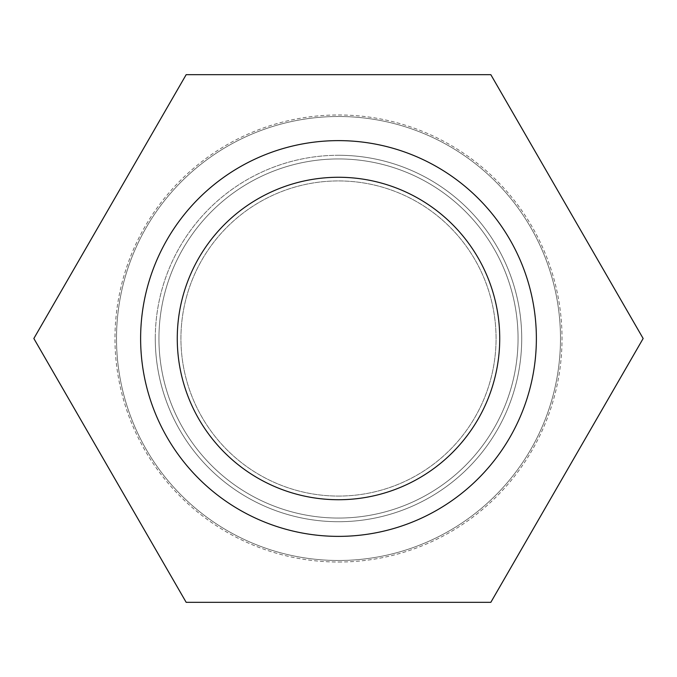 <?xml version="1.0" encoding="UTF-8"?>
<svg xmlns="http://www.w3.org/2000/svg" width="677" height="677" viewBox="0 0 677 677"><rect width="100%" height="100%" fill="white"/><g stroke="black" fill="none" stroke-linecap="round" stroke-linejoin="round"><path stroke-width="0.51" stroke-dasharray="3.38 2.54" d="M338.5 116.503A221.997 221.997 0 0 1 530.751 449.494A221.997 221.997 0 0 1 146.249 449.494A221.997 221.997 0 0 1 338.5 116.503A221.997 221.997 0 0 1 530.751 449.494A221.997 221.997 0 0 1 146.249 449.494A221.997 221.997 0 0 1 338.5 116.503M338.5 562.028A223.528 223.528 0 0 0 532.08 226.736A223.528 223.528 0 0 0 144.92 226.736A223.528 223.528 0 0 0 338.5 562.028M186.175 74.665L490.825 74.665L643.15 338.5L490.825 602.335L186.175 602.335L33.85 338.5L186.175 74.665M338.5 158.943A179.557 179.557 0 0 1 493.998 428.279A179.557 179.557 0 0 1 183.002 428.279A179.557 179.557 0 0 1 338.5 158.943A179.557 179.557 0 0 1 493.998 428.279A179.557 179.557 0 0 1 183.002 428.279A179.557 179.557 0 0 1 338.5 158.943M338.5 496.072A157.572 157.572 0 0 0 474.958 259.714A157.572 157.572 0 0 0 202.042 259.714A157.572 157.572 0 0 0 338.5 496.072A157.572 157.572 0 0 1 180.928 338.5A157.572 157.572 0 0 1 338.5 180.928A157.572 157.572 0 0 1 496.072 338.5A157.572 157.572 0 0 1 338.5 496.072M155.278 338.5A183.222 183.222 0 0 1 338.5 155.278A183.222 183.222 0 0 1 521.722 338.5A183.222 183.222 0 0 1 338.5 521.722A183.222 183.222 0 0 1 155.278 338.5M338.5 155.278A183.222 183.222 0 0 1 497.172 430.107A183.222 183.222 0 0 1 179.828 430.107A183.222 183.222 0 0 1 338.5 155.278M140.621 338.5A197.879 197.879 0 0 1 338.5 140.621A197.879 197.879 0 0 1 536.379 338.5A197.879 197.879 0 0 1 338.5 536.379A197.879 197.879 0 0 1 140.621 338.5M177.264 338.5A161.236 161.236 0 0 1 419.114 198.869A161.236 161.236 0 0 1 419.114 478.131A161.236 161.236 0 0 1 177.264 338.5"/><path stroke-width="1.02" d="M140.621 338.5A197.879 197.879 0 0 1 437.435 167.134A197.879 197.879 0 0 1 437.435 509.866A197.879 197.879 0 0 1 140.621 338.5M177.264 338.5A161.236 161.236 0 0 1 419.114 198.869A161.236 161.236 0 0 1 419.114 478.131A161.236 161.236 0 0 1 177.264 338.5M490.825 74.665L643.15 338.5L490.825 602.335L186.175 602.335L33.85 338.5L186.175 74.665L490.825 74.665"/></g></svg>
